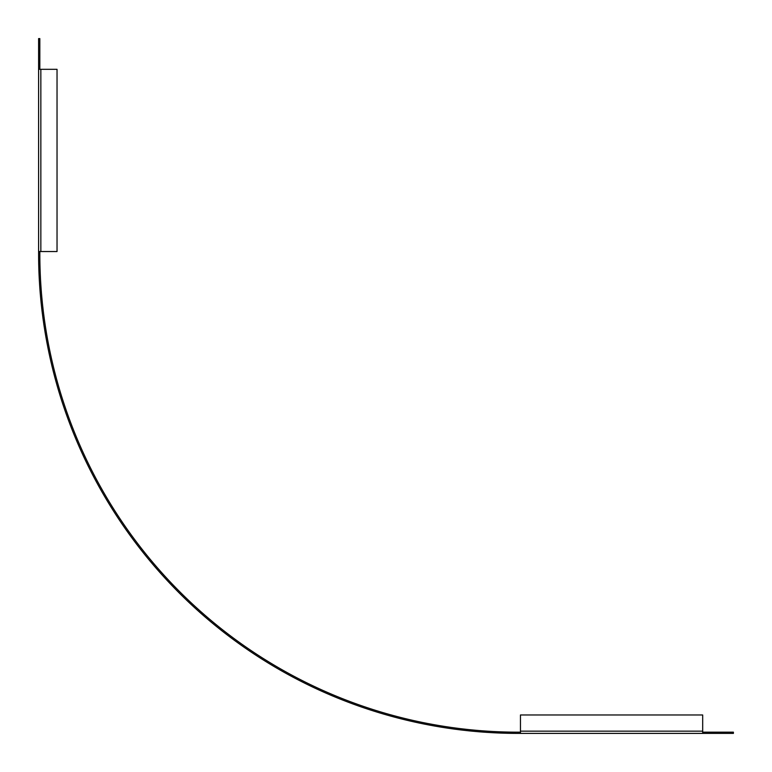 <?xml version="1.0" encoding="UTF-8"?>
<svg xmlns="http://www.w3.org/2000/svg" width="772" height="772" viewBox="0 0 772 772"><rect width="100%" height="100%" fill="white"/><g stroke="black" fill="none" stroke-linecap="round" stroke-linejoin="round"><path stroke-width="1.16" d="M57.032 69.316L38.6 69.316L38.6 251.537L57.032 251.537L57.032 69.316M38.6 69.316L38.6 38.6L39.826 38.6L39.826 69.316M702.684 732.174L733.4 732.174L733.4 733.4L518.417 733.4A479.817 479.817 0 0 1 38.6 253.583L38.6 251.537M520.463 732.174L518.417 732.174A478.592 478.592 0 0 1 39.826 253.583L39.826 251.537M520.463 733.4L520.463 714.968L702.684 714.968L702.684 733.4M40.848 251.537L40.848 69.316M702.684 731.152L520.463 731.152"/></g></svg>
